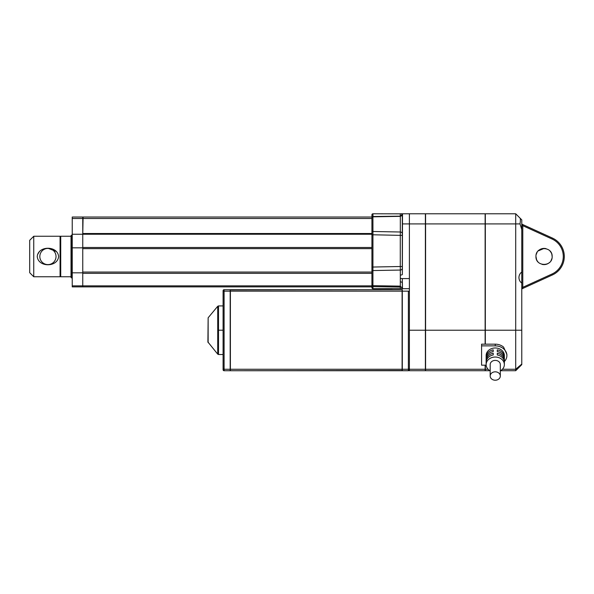 <?xml version="1.0" encoding="UTF-8"?>
<svg xmlns="http://www.w3.org/2000/svg" width="594" height="594" viewBox="0 0 594 594"><rect width="100%" height="100%" fill="white"/><g stroke="black" fill="none" stroke-linecap="round" stroke-linejoin="round"><path stroke-width="0.89" d="M82.759 234.244L82.759 283.204L82.759 217.018L371.926 217.018M83.093 217.018L82.759 234.236L82.759 217.018L72.23 217.018L72.23 272.832L82.759 272.832L82.759 286.88L371.926 286.88L371.926 278.786M521.777 287.333L522.787 287.333L552.026 274.012A19.238 19.238 0 0 0 552.026 239.003L522.787 225.683L522.787 287.333L522.371 288.639L552.442 274.933A20.248 20.248 0 0 0 552.442 238.083L522.371 224.376A1.01 1.01 0 0 1 521.777 223.455A1.01 1.01 66.2 0 0 522.371 224.376L522.371 224.376A1.01 1.01 0 0 1 521.777 223.455M522.364 288.632L522.371 288.639A1.01 1.01 0 0 0 521.777 289.56A1.01 1.01 180 0 1 522.371 288.639L552.442 274.933L522.371 288.639L552.442 274.933L522.371 288.639L552.442 274.933L552.026 274.012M536.234 254.395L537.006 252.509M538.157 250.95L544.052 248.411M549.947 250.95L551.091 252.509M551.871 254.395L552.153 256.511C552.502 245.99 535.491 246.065 535.951 256.511L536.568 259.615M545.99 264.375L547.26 263.944M551.054 260.58L551.819 258.813M552.138 256.964L552.153 256.511C552.606 266.951 535.602 267.025 535.951 256.511M522.371 224.376L522.787 225.683L521.777 225.683M402.301 291.327L402.101 289.709L230.383 289.709L230.182 291.327M409.392 292.018A1.01 0.869 180 0 0 408.375 291.149L402.301 291.149L402.301 370.73L408.375 370.73A1.01 1.01 0 0 0 409.392 369.713L409.392 369.713A1.01 1.01 0 0 1 408.375 370.73L408.375 370.708A1.01 1.01 -0 0 0 409.392 369.691L409.392 369.691M223.092 330.19L223.092 369.691A1.01 1.01 0 0 0 224.101 370.708L224.101 291.149A1.01 0.869 180 0 0 223.092 292.018L223.092 330.19L218.503 330.205L218.503 305.917L223.092 305.917M223.092 366.164L223.092 360.083M208.138 342.649L208.138 317.783L207.907 342.003L217.723 354.15L217.723 306.281L218.503 305.917M230.182 370.708L224.101 370.73L230.182 370.73L230.182 289.709L224.101 289.709A1.01 1.01 -0 0 0 223.092 290.718L223.092 292.018M230.182 289.709L224.101 289.709L223.092 290.718M230.182 370.73L224.101 370.73A1.01 1.01 180 0 1 223.092 369.713L223.092 368.414M223.092 369.691L224.101 370.73M230.383 369.282L230.383 370.73L402.101 370.708L402.101 369.282M230.182 289.931L402.101 289.709M402.301 220.307L402.502 213.781L425.386 213.781L425.386 370.715L409.392 370.715L409.392 223.908L409.392 278.579L402.361 278.579L402.294 282.803L402.502 288.706L409.392 288.706M409.392 213.781L409.392 223.908L409.392 213.781M402.301 291.149L402.301 289.709L402.301 291.149M402.301 370.522L230.383 370.73L402.101 370.73M402.405 288.602L372.943 288.677L371.926 287.696L371.926 217.835L372.921 216.825L400.311 216.35L402.301 214.323L402.301 215.154L402.301 214.323M371.926 284.533L372.921 285.662L400.311 286.137L402.301 288.164M402.301 214.716L402.301 268.28A2.027 1.775 0 0 1 400.311 270.055L400.274 266.506L402.301 266.506M372.921 285.662L372.943 234.779L400.274 235.365L400.311 232.009L372.921 231.489A1.01 0.824 180 0 1 371.926 230.665M371.926 271.436A1.01 0.876 180 0 1 372.921 270.56L400.311 270.055L400.311 281.875A2.027 1.017 180 0 1 402.294 282.803L402.361 278.579M400.282 286.991A2.124 1.507 180 0 1 402.294 288.023M401.024 213.847L402.301 213.981M401.789 215.667A2.027 1.433 -0 0 1 400.274 216.149L400.282 216.35M371.926 267.055L400.274 266.506L400.274 235.365L402.301 235.365L402.301 233.687A2.027 1.678 180 0 0 400.311 232.009L400.311 216.35M400.311 285.959L400.274 287.058L400.311 285.959M402.286 279.544L402.502 288.706M400.356 278.386L402.286 278.579M400.311 275.059A2.086 0.616 180 0 0 402.324 274.562M402.502 213.781L400.274 213.781L402.502 213.781L402.361 274.168M371.926 286.88L371.926 287.696A1.01 1.01 0 0 0 372.943 288.706A1.01 1.01 0 0 1 371.926 287.696M372.943 213.781L371.926 214.79A1.01 1.01 0 0 1 372.943 213.781L400.274 213.84L372.943 213.781A1.01 1.01 0 0 0 371.926 214.79L371.963 214.531M372.921 217.411L372.943 216.513A1.01 0.713 180 0 0 371.926 217.233L371.926 214.79L372.943 213.84L372.943 216.513L400.274 216.149L400.274 213.84M372.943 288.706L392.174 288.706L372.943 288.706M72.23 272.832L72.23 286.88L82.759 286.88L82.759 282.952M72.23 247.839L82.759 247.839L82.759 272.832M371.926 234.236L82.759 234.236L82.759 247.839M521.777 229.588L521.777 219.854L520.025 218.109C520.485 218.77 520.485 220.701 520.025 223.908L521.777 229.588L521.777 272C519.95 273.403 519 275.26 518.941 277.569C519 279.871 519.95 281.727 521.777 283.138L521.777 272M490.184 370.864A9.11 7.551 0 0 1 486.137 364.582L486.137 355.524A9.11 7.551 180 0 1 495.248 347.973A9.11 7.551 180 0 1 504.358 355.524L504.358 364.582A9.11 7.551 0 0 1 500.311 370.864M500.311 376.024A5.064 4.195 180 0 1 495.248 380.219A5.064 4.195 0 0 1 490.184 376.024A5.064 4.195 0 0 1 495.248 371.822A5.064 4.195 180 0 1 500.311 376.024L500.311 364.582A5.064 4.195 180 0 0 495.248 360.387A5.064 4.195 180 0 0 490.184 364.582L490.184 376.024M493.22 349.859L493.22 351.559L493.22 349.859A9.11 7.551 180 0 0 486.367 355.546L487.095 355.546M486.367 355.546L486.367 357.246A9.11 7.551 180 0 1 493.22 351.559M493.22 353.259L493.22 354.952L493.22 353.259A9.11 7.551 180 0 0 486.367 358.939L487.095 358.939M486.367 358.939L486.367 360.64A9.11 7.551 180 0 1 493.22 354.952M497.275 349.859L497.275 351.559L497.275 349.859A9.11 7.551 180 0 1 504.135 355.546L503.4 355.546M497.275 351.559A9.11 7.551 180 0 1 504.135 357.246L504.135 355.546M497.275 353.259L497.275 354.952L497.275 353.259A9.11 7.551 180 0 1 504.135 358.939L503.4 358.939M497.275 354.952A9.11 7.551 180 0 1 504.135 360.64L504.135 358.939M504.358 364.582A9.11 7.551 180 0 0 495.248 357.031A9.11 7.551 180 0 0 486.137 364.582M504.358 361.538A11.642 9.652 180 0 0 506.89 355.524A11.642 9.652 180 0 0 495.248 345.871L481.578 345.871L481.578 365.176L486.167 365.176M425.586 369.268L425.586 370.715L485.127 370.715L485.127 369.268L425.586 369.268L425.586 213.781L485.127 213.781L485.127 344.171M425.586 370.715L485.127 370.715M485.127 365.176L485.127 369.268M481.578 345.871L481.578 344.171L495.248 344.171A11.642 9.652 180 0 1 503.586 347.089L506.89 354.395L506.89 355.524M488.097 369.268L485.328 369.268L485.328 370.715L489.924 370.715M500.571 370.715L515.703 370.715L515.703 213.781L519.95 218.035M485.328 344.171L485.328 213.781L515.703 213.781L520.025 218.109M485.328 369.268L485.328 365.176M515.703 370.715L521.777 364.642L521.777 330.219L485.328 330.219M521.777 283.138L521.777 330.219M71.02 276.759L60.722 276.759L60.722 236.256L71.02 236.256M33.747 276.759L60.076 276.759L60.076 236.256L33.747 236.256L33.747 276.759L29.7 272.705L29.7 240.31L33.747 236.256M58.613 256.511C57.67 267.5 38.187 267.515 37.236 256.511C38.179 245.515 57.663 245.5 58.613 256.511M37.519 254.648L39.464 251.507M47.936 248.233L56.385 251.5M39.828 256.511A8.101 8.101 0 0 0 47.928 264.605A8.101 8.101 0 0 0 56.022 256.511A8.101 8.101 0 0 0 47.928 248.411A8.101 8.101 0 0 0 39.828 256.511M551.915 258.457A8.101 8.101 0 0 1 550.942 260.766A8.101 8.101 0 0 0 551.915 258.457M549.591 262.414A8.101 8.101 0 0 1 542.047 264.36A8.101 8.101 0 0 0 549.591 262.414M537.941 261.828A8.101 8.101 0 0 1 536.761 260.038A8.101 8.101 0 0 0 537.941 261.828M536.501 259.452A8.101 8.101 0 0 1 536.085 257.967A8.101 8.101 0 0 0 536.501 259.452M536.189 254.559A8.101 8.101 0 0 1 537.162 252.25A8.101 8.101 0 0 0 536.189 254.559M538.506 250.601A8.101 8.101 0 0 1 546.057 248.663A8.101 8.101 0 0 0 538.506 250.601M550.155 251.188A8.101 8.101 0 0 1 551.343 252.977A8.101 8.101 0 0 0 550.155 251.188M551.596 253.571A8.101 8.101 0 0 1 552.019 255.049A8.101 8.101 0 0 0 551.596 253.571M82.759 273.344L371.926 273.344M82.759 272.052L371.926 272.052M82.759 248.634L371.926 248.634M82.759 247.49L371.926 247.49M82.759 233.509L371.926 233.509M72.23 218.488L371.926 218.488M552.442 238.083L552.026 239.003M522.43 288.432A1.01 0.832 -0 0 0 521.777 289.211M522.43 224.584A1.01 0.832 0 0 1 521.777 223.804M402.101 330.219L402.101 291.149L230.383 291.149L230.383 369.26L402.101 369.26L402.101 330.219M402.301 369.26L408.375 369.26L408.375 291.149M223.092 368.391A1.01 0.869 0 0 0 224.101 369.26L230.182 369.26M217.723 354.15L218.503 354.514L218.503 330.205M230.182 291.149L224.101 291.149L224.101 289.709M425.386 369.268L409.392 369.268M425.386 330.219L409.392 330.219M425.386 223.908L402.405 223.908M409.392 368.391A1.01 0.869 180 0 1 408.375 369.26L408.375 370.708L402.301 370.708M372.921 216.825L372.943 234.779L371.926 234.779M400.311 281.875L400.311 286.137M400.274 288.677L400.274 287.058L372.943 286.65L372.943 288.677M371.926 285.937A1.01 0.713 -0 0 0 372.943 286.65L372.921 285.528M71.622 235.046L71.622 277.97L71.02 277.368L71.02 235.655L72.23 235.046M425.586 223.908L485.127 223.908M425.586 330.219L485.127 330.219M495.248 345.871L495.248 344.171M521.777 364.063L515.703 369.268L502.398 369.268M485.328 223.908L520.025 223.908M72.23 285.87L371.926 285.87M208.138 317.783L217.723 306.281M218.503 354.514L223.092 354.514M409.392 369.713L408.375 370.73L402.301 370.73M71.622 277.97L72.23 277.97M82.759 234.236L72.23 234.236"/></g></svg>
